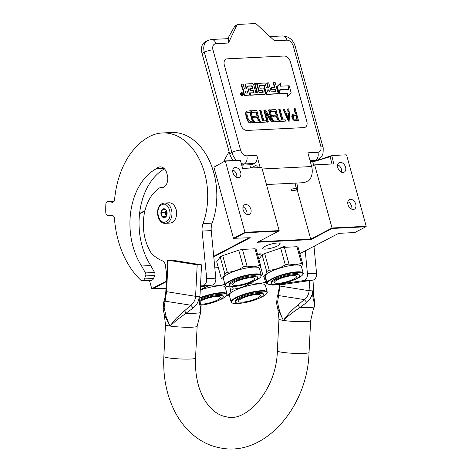 <?xml version="1.0" encoding="UTF-8"?>
<svg xmlns="http://www.w3.org/2000/svg" width="472" height="472" viewBox="0 0 472 472"><rect width="100%" height="100%" fill="white"/><g stroke="black" fill="none" stroke-linecap="round" stroke-linejoin="round"><path stroke-width="0.71" d="M284.191 246.543L281.277 247.346M139.57 213.462L144.957 210.642M214.211 174.386L215.68 173.619M225.303 160.928L213.904 167.177L225.303 160.928L239.8 160.214L240.413 160.427L242.62 168.427L261.765 167.477L279.153 230.607L244.962 232.295L233.498 238.301L250.254 237.717L213.763 256.821M315.851 160.887L331.757 155.548L333.787 163.914L314.641 164.864L332.028 227.988L310.735 239.139L258.45 241.723M299.862 253.665L338.684 233.345L354.82 232.543L365.794 226.796L332.152 228.466L332.028 227.988L366.219 226.3L346.625 155.176L346.253 154.828L331.757 155.548M139.541 213.757L144.875 210.966M214.276 174.634L215.751 173.861M332.152 228.466L310.859 239.611L257.435 242.254L278.734 231.103L245.092 232.773L225.374 161.176L240.413 160.427M314.907 161.3L329.946 156.775L331.58 155.919M345.551 167.206A5.393 3.693 -117.6 0 1 344.176 172.174A5.393 3.693 -117.6 0 1 337.799 167.589A5.393 3.693 -117.6 0 1 339.173 162.616A5.393 3.693 -117.6 0 1 345.551 167.206M355.74 204.199A5.393 3.693 -117.6 0 1 354.366 209.167A5.393 3.693 -117.6 0 1 347.988 204.582A5.393 3.693 -117.6 0 1 349.363 199.609A5.393 3.693 -117.6 0 1 355.74 204.199M149.476 280.415L151.766 288.734L165.996 288.28M166.362 281.094L151.766 288.734M166.333 281.648L152.385 288.952M258.904 259.299L262.131 254.862A20.933 4.602 -15.4 0 1 264.662 253.535L280.681 248.119L280.545 247.853L283.324 246.679L285.076 246.602L284.415 247.334M245.092 232.773L234.118 238.513M257.724 255.01A1.776 0.389 164.6 0 0 260.084 254.349A1.776 0.389 164.6 0 0 260.52 253.942A1.776 0.389 164.6 0 0 259.399 253.883A1.776 0.389 164.6 0 0 257.57 254.455M277.931 245.741A9.009 1.982 164.6 0 0 280.144 243.67A9.009 1.982 164.6 0 0 274.326 243.381A9.009 1.982 164.6 0 0 264.987 246.384A9.009 1.982 164.6 0 0 262.774 248.455A9.009 1.982 164.6 0 0 268.592 248.75A9.009 1.982 164.6 0 0 277.931 245.741M249.116 237.776L213.716 256.308M213.904 167.177L233.498 238.301M240.708 172.392A5.393 3.693 -117.6 0 1 239.333 177.36A5.393 3.693 -117.6 0 1 232.956 172.776A5.393 3.693 -117.6 0 1 234.33 167.802A5.393 3.693 -117.6 0 1 240.708 172.392M250.897 209.385A5.393 3.693 -117.6 0 1 249.523 214.353A5.393 3.693 -117.6 0 1 243.145 209.769A5.393 3.693 -117.6 0 1 244.52 204.801A5.393 3.693 -117.6 0 1 250.897 209.385M249.771 164.769L250.667 168.026M297.118 189.703L310.859 239.611M314.641 164.864L311.62 166.445M366.219 226.3L365.794 226.796M341.581 172.191A5.393 3.693 62.4 0 0 341.457 169.348A5.393 3.693 -117.6 0 0 337.675 164.74M351.77 209.19A5.393 3.693 62.4 0 0 351.646 206.341A5.393 3.693 -117.6 0 0 347.864 201.733M279.153 230.607L278.734 231.103M236.737 177.378A5.393 3.693 62.4 0 0 236.614 174.534A5.393 3.693 -117.6 0 0 232.832 169.926M246.927 214.376A5.393 3.693 62.4 0 0 246.803 211.527A5.393 3.693 -117.6 0 0 243.021 206.919M310.039 160.698L315.443 160.433A12.691 8.691 62.4 0 0 318.045 159.742L315.75 160.94A12.691 8.691 -117.6 0 1 313.154 161.63L310.334 161.772M241.251 163.471A12.691 8.691 62.4 0 0 244.337 163.949L242.042 165.153A12.691 8.691 -117.6 0 1 241.717 165.159M233.262 160.539A12.691 8.691 -117.6 0 1 229.64 153.671L202.028 53.424A12.691 8.691 -117.6 0 1 205.261 41.737L207.55 40.533A12.691 8.691 62.4 0 0 204.323 52.227L202.028 53.424M242.042 165.153L252.072 164.657L254.361 163.454A6.342 4.407 87.2 0 0 256.815 155.341L260.178 167.554M266.462 184.534L303.095 182.723A12.054 8.372 -92.8 0 0 306.812 181.236L308.181 181.165A12.054 8.372 -92.8 0 0 311.65 166.539L307.868 152.816L317.898 152.32A6.342 4.407 87.2 0 1 315.443 160.433L313.154 161.63M250.632 164.728L249.871 165.123M250.862 168.014L256.821 164.899L257.358 167.696M227.227 58.829L284.209 56.009A6.342 4.348 -117.6 0 1 290.41 61.749L306.841 121.422A6.342 4.348 -117.6 0 1 305.225 127.263A6.342 4.348 -117.6 0 1 303.927 127.611L246.95 130.431A6.342 4.348 -117.6 0 1 240.749 124.691L224.312 65.024A6.342 4.348 -117.6 0 1 225.929 59.177A6.342 4.348 -117.6 0 1 227.227 58.829L227.185 58.852A6.342 4.348 62.4 0 0 225.905 59.189M228.424 43.046L215.887 43.666A6.342 4.407 -92.8 0 0 211.48 39.471L228.354 38.639L228.424 43.046L236.655 25.559A3.805 2.608 62.4 0 1 237.522 24.621L235.481 25.689M237.522 24.621A3.805 2.608 62.4 0 1 238.301 24.414L254.727 23.6A3.805 2.608 62.4 0 1 256.945 24.556L274.462 40.769L287 40.149A6.342 4.407 -92.8 0 0 282.592 35.955C288.929 36.368 293.142 39.831 295.224 46.35L322.83 146.591A6.342 1.392 -15.4 0 0 320.812 146.131L293.2 45.89A6.342 1.392 -15.4 0 1 295.224 46.35M305.207 127.275A6.342 4.348 62.4 0 0 306.8 121.44L290.368 61.773A6.342 4.348 62.4 0 0 284.168 56.032L227.185 58.852M235.451 25.706L234.466 26.703L227.722 38.669M292.681 114.301L291.79 116.342L292.144 118.124L293.183 119.876L294.711 120.826L298.452 120.448L295.165 108.519L294.333 108.56L295.802 113.888L292.681 114.301L292.197 116.124L292.551 117.911L294.357 120.395L298.452 120.448M294.333 108.56L293.92 108.772L295.336 113.911M283.377 109.097L282.97 109.315L288.475 121.139L289.584 121.086L289.991 120.867L288.923 108.825L288.091 108.867L288.374 111.941L285.601 112.076L284.209 109.056L283.377 109.097L288.882 120.92L289.991 120.867M288.091 108.867L287.684 109.079L287.95 111.964M279.937 120.077L279.53 120.295L279.878 121.564L285.554 121.086L285.206 119.817L282.988 119.929L280.049 109.262L279.217 109.303L282.156 119.971L279.937 120.077L280.285 121.351L285.554 121.086M279.217 109.303L278.81 109.522L281.695 119.994M275.07 111.25L275.477 111.032L276.598 115.097L272.993 115.274L272.586 115.492L273.005 117.015L277.017 116.619L277.925 119.923L273.766 120.13L273.359 120.342L273.778 121.865L279.176 121.404L275.89 109.469L270.491 109.929L270.91 111.457L275.07 111.25L276.138 115.121M276.61 116.838L277.465 119.947M265.99 113.327L271.418 121.982L273.076 121.705L269.789 109.77L268.957 109.811L271.825 120.224L265.494 109.982L264.243 110.047L267.53 121.982L268.361 121.941L265.565 111.781L271.831 121.764L273.076 121.705M264.243 110.047L263.836 110.259L267.123 122.195L268.361 121.941M268.957 109.811L268.55 110.029L270.981 118.855M260.804 121.027L260.397 121.239L260.745 122.508L266.42 122.036L266.072 120.767L263.854 120.873L260.916 110.212L260.084 110.253L263.022 120.915L260.804 121.027L261.152 122.295L266.42 122.036M260.084 110.253L259.677 110.466L262.562 120.938M255.936 112.194L256.343 111.982L257.464 116.041L253.452 116.436L253.871 117.959L257.883 117.569L258.792 120.867L254.632 121.074L254.225 121.286L254.644 122.808L260.042 122.348L256.756 110.418L251.358 110.879L251.777 112.401L255.936 112.194L257.004 116.065M257.476 117.782L258.332 120.891M246.708 111.174L245.882 111.923L245.611 113.994L246.868 119.08L247.912 121.345L248.75 122.331L250.207 123.033L253.942 122.649L250.656 110.719L246.708 111.174L246.018 112.749L246.231 115.056L247.765 120.124L249.157 122.118L250.614 122.814L253.942 122.649M241.357 92.683L240.95 92.895A1.499 1.027 62.4 0 0 240.567 94.276A1.499 1.027 62.4 0 0 242.343 95.55L242.75 95.338A1.499 1.027 62.4 0 0 243.133 93.957A1.499 1.027 62.4 0 0 241.357 92.683A1.499 1.027 62.4 0 0 240.98 94.064A1.499 1.027 62.4 0 0 242.75 95.338M243.853 90.046L243.44 90.258A1.387 0.95 62.4 0 0 243.086 91.538L243.947 94.654A0.932 0.637 62.4 0 0 244.856 95.491L249.741 95.061L247.511 86.028L251.989 85.81L252.337 86.128L253.004 88.541L250.066 88.689L250.644 90.771L253.576 90.63L254.06 92.382L253.895 92.724L250.443 92.895L251.021 94.996L264.951 94.306A0.932 0.637 62.4 0 0 265.14 94.252A0.932 0.637 62.4 0 0 265.376 93.397L264.131 88.878A0.932 0.637 62.4 0 0 263.223 88.04L260.29 88.181L259.948 87.863L259.458 85.456L264.013 85.214L266.509 93.344A0.932 0.637 62.4 0 0 267.417 94.182L277.565 93.68A0.932 0.637 62.4 0 0 277.754 93.633A0.932 0.637 62.4 0 0 277.99 92.772L275.17 82.529L273.577 82.612L274.91 87.462L271.211 87.645L271.783 89.727L275.489 89.544L275.807 91.645L271.199 91.869L268.715 82.848L267.123 82.93L268.462 87.78L266.361 87.88L265.264 83.91A0.932 0.637 62.4 0 0 264.355 83.066L257.724 83.396A0.932 0.637 62.4 0 0 257.529 83.444A0.932 0.637 62.4 0 0 257.293 84.305L258.721 89.485A0.932 0.637 62.4 0 0 259.635 90.329L262.568 90.181L262.91 90.5L263.211 92.252L259.034 92.471L256.544 83.455L254.951 83.532L257.435 92.553L255.842 92.63L253.6 84.488A0.932 0.637 62.4 0 0 252.691 83.644L246.059 83.969A0.932 0.637 62.4 0 0 245.865 84.022A0.932 0.637 62.4 0 0 245.629 84.877L246.726 88.854L245.133 88.931A0.932 0.637 -117.6 0 1 244.225 88.093L243.127 84.116L241.534 84.193L242.779 88.712A1.387 0.95 62.4 0 0 244.136 89.969A1.387 0.95 62.4 0 0 243.853 90.046A1.387 0.95 62.4 0 0 243.499 91.326L244.354 94.435A0.932 0.637 62.4 0 0 245.263 95.279L249.741 95.061M241.534 84.193L241.127 84.411L242.366 88.931A1.387 0.95 62.4 0 0 243.593 90.181M245.647 84.187A0.932 0.637 62.4 0 0 245.458 84.234A0.932 0.637 62.4 0 0 245.222 85.096L246.26 88.878M254.951 83.532L254.544 83.745L256.974 92.577M262.91 92.282L263.299 91.928M257.311 83.609A0.932 0.637 62.4 0 0 257.122 83.662A0.932 0.637 62.4 0 0 256.886 84.517L258.314 89.704A0.932 0.637 62.4 0 0 259.222 90.541L262.155 90.4L262.892 92.14M267.123 82.93L266.715 83.143L267.996 87.804M275.577 91.656L275.972 91.297M271.211 87.645L270.798 87.857L271.376 89.94L275.076 89.757L275.56 91.515M273.577 82.612L273.17 82.824L274.45 87.485M259.358 85.638L263.6 85.426L263.948 85.745L266.096 93.556A0.932 0.637 62.4 0 0 267.005 94.4L277.152 93.898A0.932 0.637 62.4 0 0 277.347 93.845A0.932 0.637 62.4 0 0 277.495 93.716M250.443 92.895L250.036 93.114L250.614 95.208L264.538 94.518A0.932 0.637 62.4 0 0 264.727 94.471A0.932 0.637 62.4 0 0 264.88 94.341M253.665 92.736L254.06 92.382M250.066 88.689L249.658 88.901L250.231 90.99L253.169 90.842L253.647 92.595M247.334 86.234L251.582 86.022L252.538 88.565M279.2 93.615L287.59 93.379L287 97.031L287.407 96.813L291.189 92.972L289.2 85.756L288.569 89.662L280.144 90.081L279.577 93.58L287.997 93.167L287.407 96.813M288.25 89.296L288.191 89.68M279.831 89.892L288.286 89.279L288.852 85.774L280.457 86.193L281.035 82.612L277.259 86.447L279.229 93.598L279.866 89.692L288.286 89.279M281.035 82.612L276.852 86.665L278.822 93.816L279.229 93.598M292.144 118.124L292.551 117.911M291.861 117.109L292.274 116.897M291.79 116.342L292.197 116.124M291.926 115.304L292.339 115.091M294.711 120.826L295.124 120.614M293.95 120.608L294.357 120.395M293.183 119.876L293.596 119.658M292.493 118.879L292.9 118.667M288.475 121.139L288.882 120.92M279.878 121.564L280.285 121.351M270.91 111.457L275.477 111.032M270.898 109.716L271.317 111.239M273.778 121.865L279.176 121.404M273.766 120.13L274.185 121.652M273.005 117.015L277.017 116.619M272.993 115.274L273.412 116.796M271.418 121.982L271.831 121.764M267.123 122.195L267.53 121.982M260.745 122.508L261.152 122.295M251.777 112.401L256.343 111.982M251.765 110.666L252.184 112.188M254.644 122.808L260.042 122.348M254.632 121.074L255.051 122.596M253.871 117.959L257.883 117.569M253.859 116.224L254.278 117.746M250.207 123.033L250.614 122.814M249.446 122.808L249.853 122.596M248.75 122.331L249.157 122.118M247.912 121.345L248.325 121.127M247.357 120.342L247.765 120.124M246.868 119.08L247.281 118.861M245.818 115.268L246.231 115.056M245.611 113.994L246.018 113.781M245.605 112.961L246.018 112.749M245.882 111.923L246.29 111.705M275.076 89.757L275.489 89.544M271.376 89.94L271.783 89.727M250.614 95.208L251.021 94.996M253.169 90.842L253.576 90.63M250.231 90.99L250.644 90.771M279.17 93.798L279.577 93.58M287.59 93.379L287.997 93.167M279.772 90.276L280.144 90.081M288.823 85.957L289.2 85.756M276.852 86.665L277.259 86.447M296.221 115.416L297.272 119.221L294.15 119.121L293.171 117.109L293.584 115.546L296.221 115.416L295.808 115.628L296.805 119.245M286.02 113.085L288.516 112.961L289.159 119.882L286.02 113.085M250.195 121.292L248.532 119.829L247.062 115.015L246.986 113.215L247.747 112.407L250.243 112.283L252.691 121.168L250.195 121.292M241.953 95.025L241.286 93.049L241.947 93.904L242.225 93.002L242.773 94.99L241.953 95.025M245.039 91.049L247.298 90.937L247.871 93.025L245.865 93.126L245.039 91.049M266.934 89.969L269.034 89.863L269.429 91.946L267.766 92.04L266.934 89.969M293.324 115.752L295.808 115.628M286.109 113.274L288.516 112.961M288.109 113.18L288.622 118.72M247.381 112.619L250.243 112.283M249.835 112.495L252.231 121.192M241.676 94.111L242.248 93.887M245.092 91.243L247.298 90.937M246.891 91.155L247.411 93.049M266.987 90.158L269.034 89.863M268.627 90.081L269.111 91.834L269.518 91.621M241.794 94.884L242.46 94.66L241.929 94.282L242.46 94.66M291.637 190.694C290.805 190.358 290.699 189.821 291.312 189.083C292.138 189.419 292.251 189.956 291.637 190.694L296.198 190.104M291.312 189.083L295.985 188.481C296.817 188.818 296.923 189.355 296.31 190.092L296.469 190.063C297.407 189.962 297.82 189.124 297.702 187.561L296.799 183.036M176.504 215.173A9.641 6.696 -92.8 0 0 176.51 215.108A9.641 6.696 -92.8 0 0 176.262 210.093A9.641 6.696 -92.8 0 0 176.251 210.028M165.418 223.309L170.067 223.079A10.148 7.05 -92.8 0 0 172.197 222.483A10.148 7.05 -92.8 0 0 176.493 215.238A10.148 7.05 -92.8 0 0 176.233 209.963A10.148 7.05 -92.8 0 0 176.115 209.509A10.148 7.05 -92.8 0 0 169.065 202.801L164.415 203.031L162.026 203.692C154.456 207.131 157.123 224.106 165.418 223.309A10.148 7.05 -92.8 0 0 167.542 222.713A10.148 7.05 -92.8 0 0 171.796 211.255A10.148 7.05 -92.8 0 0 164.415 203.031M161.701 204.86C154.167 208.217 159.052 225.958 166.303 221.569C173.843 218.212 168.958 200.47 161.701 204.86M162.852 209.037A4.443 3.086 -92.8 0 0 161.135 214.713A4.443 3.086 -92.8 0 0 165.153 217.391A4.443 3.086 -92.8 0 0 167.035 214.223A4.443 3.086 -92.8 0 0 166.923 211.91A4.443 3.086 -92.8 0 0 162.852 209.037M166.94 211.993L165.926 209.857L162.899 209.078L161.011 212.429L162.15 216.565L165.176 217.344L167.064 213.993M162.15 216.565L166.055 216.371M161.011 212.429L165.082 212.229L166.179 216.211M166.185 210.264L165.082 212.229M166.197 210.276A3.805 2.643 -92.8 0 0 166.026 210.553A3.805 2.643 -92.8 0 0 165.648 214.294A3.805 2.643 -92.8 0 0 166.421 215.852M166.828 215.043A3.805 2.643 87.2 0 1 166.634 211.114M172.445 222.347L171.519 222.784M293.855 279.925A18.337 4.03 164.6 0 0 302.735 274.651A18.337 4.03 164.6 0 0 297.112 272.326A18.337 4.03 -15.4 0 0 275.819 277.459A18.337 4.03 -15.4 0 0 268.297 284.138A18.337 4.03 -15.4 0 0 273.441 284.716A18.337 4.03 164.6 0 0 278.627 284.126M302.735 274.651L303 274.214A18.715 4.112 164.6 0 0 303.219 273.194A18.715 4.112 164.6 0 0 297.254 271.837A18.715 4.112 -15.4 0 0 277.318 276.374A18.715 4.112 -15.4 0 0 267.134 283.129L265.258 276.327A18.715 4.112 -15.4 0 1 275.447 269.577A18.715 4.112 -15.4 0 1 295.383 265.034A18.715 4.112 164.6 0 1 301.348 266.391L303.219 273.194M268.297 284.138L267.842 283.896A18.715 4.112 -15.4 0 1 267.134 283.129M284.392 247.34L296.923 246.714L301.519 263.411L295.543 264.757L288.988 264.031L284.392 247.34A20.933 4.602 -15.4 0 0 280.681 248.119L285.277 264.816C280.315 267.99 274.975 269.789 269.264 270.232L264.662 253.535M262.131 254.862L266.727 271.559A20.933 4.602 -15.4 0 1 269.264 270.232M260.573 266.668L263.24 276.35C264.78 276.12 265.942 274.521 266.727 271.559M265.482 277.135L264.42 276.893A20.933 4.602 -15.4 0 1 263.24 276.35M296.923 246.714A20.933 4.602 164.6 0 1 298.097 247.257L302.699 263.954A20.933 4.602 164.6 0 0 301.519 263.411M301.508 266.981L302.699 263.954M285.277 264.816A20.933 4.602 -15.4 0 1 288.988 264.031M277.335 279.878A11.422 2.513 -15.4 0 1 289.171 276.073A11.422 2.513 -15.4 0 1 296.546 276.439A11.422 2.513 -15.4 0 1 293.743 279.07A11.422 2.513 164.6 0 1 281.902 282.875A11.422 2.513 164.6 0 1 274.527 282.504A11.422 2.513 164.6 0 1 277.335 279.878M299.419 275.648L299.159 274.692A14.402 3.168 -15.4 0 0 289.855 274.226A14.402 3.168 -15.4 0 0 274.928 279.029A14.402 3.168 164.6 0 0 271.388 282.344L271.654 283.3A14.402 3.168 164.6 0 0 280.958 283.766A14.402 3.168 164.6 0 0 295.885 278.964A14.402 3.168 -15.4 0 0 299.419 275.648A14.402 3.168 -15.4 0 0 290.121 275.182A14.402 3.168 -15.4 0 0 275.188 279.984A14.402 3.168 164.6 0 0 271.654 283.3M251.918 282.002A18.337 4.03 164.6 0 0 260.804 276.728A18.337 4.03 164.6 0 0 255.175 274.397A18.337 4.03 -15.4 0 0 233.882 279.536A18.337 4.03 -15.4 0 0 226.359 286.215A18.337 4.03 -15.4 0 0 231.504 286.787A18.337 4.03 164.6 0 0 236.69 286.197M260.804 276.728L261.063 276.285A18.715 4.112 164.6 0 0 261.281 275.264A18.715 4.112 164.6 0 0 255.317 273.913A18.715 4.112 -15.4 0 0 235.38 278.45A18.715 4.112 -15.4 0 0 225.197 285.206L223.321 278.403A18.715 4.112 -15.4 0 1 233.51 271.648A18.715 4.112 -15.4 0 1 253.446 267.111A18.715 4.112 164.6 0 1 259.411 268.462L261.281 275.264M226.359 286.215L225.905 285.973A18.715 4.112 -15.4 0 1 225.197 285.206M242.455 249.411L254.986 248.791L259.582 265.488L253.606 266.827L247.051 266.108L242.455 249.411A20.933 4.602 -15.4 0 0 238.743 250.195L243.34 266.892C238.378 270.061 233.038 271.866 227.327 272.303L222.725 255.612L238.743 250.195M224.79 273.63C224.005 276.598 222.843 278.197 221.309 278.427L216.707 261.73L220.194 256.939L224.79 273.63A20.933 4.602 -15.4 0 1 227.327 272.303M220.194 256.939A20.933 4.602 -15.4 0 1 222.725 255.612M223.545 279.212L222.483 278.97A20.933 4.602 -15.4 0 1 221.309 278.427M254.986 248.791A20.933 4.602 164.6 0 1 256.16 249.334L260.762 266.031A20.933 4.602 164.6 0 0 259.582 265.488M259.57 269.052L260.762 266.031M243.34 266.892A20.933 4.602 -15.4 0 1 247.051 266.108M235.398 281.955A11.422 2.513 -15.4 0 1 247.234 278.144A11.422 2.513 -15.4 0 1 254.609 278.515A11.422 2.513 -15.4 0 1 251.806 281.141A11.422 2.513 164.6 0 1 239.965 284.952A11.422 2.513 164.6 0 1 232.59 284.581A11.422 2.513 164.6 0 1 235.398 281.955M257.488 277.725L257.222 276.769A14.402 3.168 -15.4 0 0 247.918 276.303A14.402 3.168 -15.4 0 0 232.991 281.106A14.402 3.168 164.6 0 0 229.451 284.415L229.716 285.371A14.402 3.168 164.6 0 0 239.021 285.837A14.402 3.168 164.6 0 0 253.948 281.035A14.402 3.168 -15.4 0 0 257.488 277.725A14.402 3.168 -15.4 0 0 248.183 277.259A14.402 3.168 -15.4 0 0 233.251 282.061A14.402 3.168 164.6 0 0 229.716 285.371M257.854 298.782A18.337 4.03 164.6 0 0 266.739 293.501A18.337 4.03 164.6 0 0 261.11 291.177A18.337 4.03 -15.4 0 0 239.817 296.31A18.337 4.03 -15.4 0 0 232.295 302.989A18.337 4.03 -15.4 0 0 237.44 303.567A18.337 4.03 164.6 0 0 242.626 302.977M266.739 293.501L267.005 293.065A18.715 4.112 164.6 0 0 267.217 292.044A18.715 4.112 164.6 0 0 261.258 290.687A18.715 4.112 -15.4 0 0 241.316 295.23A18.715 4.112 -15.4 0 0 231.132 301.98L229.262 295.183A18.715 4.112 -15.4 0 1 239.446 288.427A18.715 4.112 -15.4 0 1 259.382 283.884A18.715 4.112 164.6 0 1 265.347 285.241L267.217 292.044M232.295 302.989L231.84 302.747A18.715 4.112 -15.4 0 1 231.132 301.98M252.662 281.707L252.986 282.881L259.541 283.607L265.524 282.262L264.007 276.757M232.607 286.716L233.262 289.082C238.98 288.646 244.319 286.84 249.281 283.666A20.933 4.602 -15.4 0 1 252.986 282.881M249.127 283.111L249.281 283.666M229.74 286.817L230.725 290.41A20.933 4.602 -15.4 0 1 233.262 289.082M227.085 294.622L227.244 295.201C228.778 294.97 229.941 293.372 230.725 290.41M229.48 295.985L228.418 295.743A20.933 4.602 -15.4 0 1 227.244 295.201M265.116 277.058L266.698 282.805A20.933 4.602 164.6 0 0 265.524 282.262M265.506 285.831L266.698 282.805M241.334 298.729A11.422 2.513 -15.4 0 1 253.169 294.923A11.422 2.513 -15.4 0 1 260.55 295.295A11.422 2.513 -15.4 0 1 257.741 297.921A11.422 2.513 164.6 0 1 245.906 301.726A11.422 2.513 164.6 0 1 238.531 301.36A11.422 2.513 164.6 0 1 241.334 298.729M263.423 294.498L263.158 293.549A14.402 3.168 -15.4 0 0 253.859 293.077A14.402 3.168 -15.4 0 0 238.926 297.879A14.402 3.168 164.6 0 0 235.392 301.195L235.652 302.151A14.402 3.168 164.6 0 0 244.956 302.617A14.402 3.168 164.6 0 0 259.883 297.814A14.402 3.168 -15.4 0 0 263.423 294.498A14.402 3.168 -15.4 0 0 254.119 294.032A14.402 3.168 -15.4 0 0 239.192 298.835A14.402 3.168 164.6 0 0 235.652 302.151M200.818 305.213A18.337 4.03 164.6 0 0 202.512 304.959M217.745 300.764A18.337 4.03 164.6 0 0 226.625 295.484A18.337 4.03 164.6 0 0 220.996 293.159A18.337 4.03 -15.4 0 0 199.91 298.215M226.625 295.484L226.89 295.047A18.715 4.112 164.6 0 0 227.109 294.026A18.715 4.112 164.6 0 0 221.144 292.675A18.715 4.112 -15.4 0 0 199.91 297.714M200.264 290.068A18.715 4.112 -15.4 0 1 219.268 285.873A18.715 4.112 164.6 0 1 225.232 287.224L227.109 294.026M214.819 267.848L218.347 267.677M225.41 284.25L219.427 285.589L212.878 284.87M209.137 285.548L200.281 289.761M225.398 287.814L226.171 286.115M209.167 285.654A20.933 4.602 -15.4 0 1 210.547 285.342M200.087 301.36A11.422 2.513 164.6 0 1 201.219 300.717A11.422 2.513 -15.4 0 1 213.055 296.906A11.422 2.513 -15.4 0 1 220.436 297.277A11.422 2.513 -15.4 0 1 217.627 299.903A11.422 2.513 164.6 0 1 200.559 304.169M200.795 305.136A14.402 3.168 164.6 0 0 219.769 299.797A14.402 3.168 -15.4 0 0 223.309 296.487A14.402 3.168 -15.4 0 0 214.618 295.914A14.402 3.168 -15.4 0 0 199.998 300.363M199.933 299.313A14.402 3.168 -15.4 0 1 214.483 294.935A14.402 3.168 -15.4 0 1 223.044 295.531L223.309 296.487M223.752 161.743A81.208 56.404 87.2 0 1 229.126 151.813M271.17 284.728A6.342 4.407 -92.8 0 0 272.775 285.076A6.342 4.407 -92.8 0 0 273.07 285.047L303.661 280.592A6.342 4.407 -92.8 0 0 307.431 273.648L305.248 250.844M313.968 246.278L316.547 273.194A6.342 4.407 87.2 0 1 312.783 280.138L282.185 284.592A6.342 4.407 87.2 0 1 281.89 284.622L272.775 285.076M166.598 276.456L165.619 266.255A6.342 4.407 87.2 0 0 162.303 260.798A49.867 34.639 87.2 0 1 151.347 253.275A41.365 28.733 87.2 0 1 145.4 239.741A41.365 28.733 87.2 0 1 159.908 187.703L163.176 187.537M163.931 168.315L156.456 168.687A60.652 42.126 87.2 0 0 132.951 246.254A60.652 42.126 87.2 0 0 141.606 266.007L150.721 265.553A60.652 42.126 87.2 0 1 142.066 245.806A60.652 42.126 87.2 0 1 164.468 168.834M150.721 265.553L154.562 272.48A2.667 1.853 87.2 0 1 154.751 275.477L145.636 275.925L144.438 278.94A3.805 2.643 -92.8 0 1 142.314 280.769A3.805 2.643 -92.8 0 1 140.727 280.12A81.208 56.404 87.2 0 1 118.201 240.325A81.208 56.404 87.2 0 1 114.448 218.43A3.174 2.201 87.2 0 0 112.1 215.48L108.135 215.651A3.174 2.201 -92.8 0 1 105.781 212.471A93.261 64.776 87.2 0 1 105.846 204.405A3.174 2.201 -92.8 0 1 107.893 201.526L114.112 201.219M114.082 201.261L108.247 201.55L112.206 202.27A3.174 2.201 87.2 0 0 112.56 202.293A3.174 2.201 87.2 0 0 114.59 199.644A81.208 56.404 87.2 0 1 149.577 136.514A60.906 42.303 87.2 0 1 162.344 132.962A60.906 42.303 87.2 0 1 200.7 162.144A60.906 42.303 87.2 0 1 203.031 223.586L212.146 223.132A12.691 8.815 -92.8 0 0 211.255 230.613L215.81 278.179A6.342 4.407 87.2 0 1 212.04 285.123L200.429 286.811M108.247 201.55A3.174 2.201 -92.8 0 0 107.893 201.526M145.636 275.925A2.667 1.853 -92.8 0 0 145.447 272.934L141.606 266.007M156.456 168.687A9.641 6.696 87.2 0 1 160.114 166.858A9.641 6.696 87.2 0 1 166.811 173.23L167.306 175.023A9.641 6.696 87.2 0 1 161.56 187.909A9.641 6.696 87.2 0 1 159.908 187.703M212.04 285.123L200.476 285.932M202.925 285.572A6.342 4.407 -92.8 0 0 206.689 278.627L202.134 231.068A12.691 8.815 87.2 0 1 203.031 223.586M154.751 275.477L153.553 278.492A3.805 2.643 87.2 0 1 151.429 280.321L142.314 280.769M162.344 132.962L171.46 132.514A60.906 42.303 87.2 0 1 209.822 161.695A60.906 42.303 87.2 0 1 212.146 223.132M314.092 302.009L314.511 300.245C313.508 296.392 313.16 293.224 313.455 290.74L312.676 290.888C312.334 295.608 310.346 299.437 306.706 302.375L299.844 307.656A19.328 1.982 -177.1 0 0 314.181 306.942A2.537 2.047 17.5 0 0 314.476 306.393L313.237 309.673L314.181 306.942L314.092 302.009C313.042 299.301 312.57 295.596 312.676 290.888L309.095 290.699C308.836 294.351 307.254 297.319 304.34 299.59L297.926 304.989C292.003 309.892 287.165 315.036 283.406 320.417L277.819 308.936L278.964 319.054A15.859 1.628 2.9 0 0 283.406 320.417C280.232 313.951 278.315 307.75 277.642 301.815L280.12 284.71M306.706 302.375L304.34 299.59L278.421 295.537L277.212 296.44C278.02 294.811 278.728 291.312 279.335 285.938L309.095 290.699L309.602 280.604M297.926 304.989L299.844 307.656C293.437 311.744 287.955 315.998 283.406 320.417A15.859 1.628 2.9 0 0 300.699 321.656A15.859 1.628 2.9 0 0 310.647 320.653L313.237 309.673M164.291 314.476L169.908 326.028L177.366 319.579L193.201 307.992C196.871 305.024 198.865 301.189 199.178 296.505C199.06 301.183 199.532 304.888 200.588 307.626L200.677 312.558L197.143 326.264A15.859 1.628 -177.1 0 1 187.195 327.273A15.859 1.628 -177.1 0 1 169.908 326.028L176.375 318.116L190.841 305.207L193.201 307.992M314.511 300.245L314.476 306.393M201.538 264.839L197.184 264.804L195.591 296.316L165.831 291.554C165.471 295.484 165.418 296.853 163.707 302.056L164.923 301.154L190.841 305.207C193.738 302.959 195.32 299.997 195.591 296.316L199.951 296.357L201.538 264.839L171.778 260.078L167.424 260.037L168.132 260.255L166.545 291.773L164.144 307.425L166.079 316.505L169.908 326.028A15.859 1.628 -177.1 0 1 165.46 324.665L163.855 356.496A15.859 1.628 2.9 0 0 168.303 357.859A15.859 1.628 2.9 0 0 185.59 359.103A15.859 1.628 2.9 0 0 195.538 358.095C194.942 374.314 197.839 388.037 204.228 399.259C211.468 411.442 219.875 415.867 226.684 416.853C245.428 422.706 276.533 390.727 277.359 350.879L278.964 319.054M199.951 296.357C199.957 300.08 199.727 301.071 201.007 305.862L200.588 307.626M168.132 260.255L197.184 264.804M314.057 247.186L315.101 245.688A23.222 23.222 0 0 1 314.83 246.118L314.057 247.186M330.117 156.403L331.934 164.008M312.676 161.654L313.697 165.353M317.898 152.32C320.571 151.831 321.538 149.766 320.812 146.131M215.887 43.666C213.22 44.156 212.247 46.221 212.972 49.855A6.342 1.392 164.6 0 0 204.323 52.227L231.929 152.468L229.64 153.671M212.972 49.855L240.584 150.096A6.342 1.392 164.6 0 0 231.929 152.468A12.691 8.691 62.4 0 0 236.513 160.374M240.584 150.096C241.853 153.707 243.918 155.624 246.785 155.843A6.342 4.407 87.2 0 1 244.337 163.949L254.361 163.454M293.2 45.89C291.932 42.279 289.867 40.362 287 40.149M246.785 155.843L256.815 155.341M311.65 166.539L262.178 168.988M234.466 26.703L236.655 25.559M244.856 95.491L245.263 95.279M243.947 94.654L244.354 94.435M243.086 91.538L243.499 91.326M242.366 88.931L242.779 88.712M245.222 85.096L245.629 84.877M262.503 90.718L262.91 90.5M262.155 90.4L262.568 90.181M259.222 90.541L259.635 90.329M258.314 89.704L258.721 89.485M256.886 84.517L257.293 84.305M277.152 93.898L277.565 93.68M267.005 94.4L267.417 94.182M266.096 93.556L266.509 93.344M263.948 85.745L264.355 85.532M263.6 85.426L264.013 85.214M264.538 94.518L264.951 94.306M251.924 86.341L252.337 86.128M251.582 86.022L251.989 85.81M241.776 94.837L242.089 94.677M296.009 188.481L296.086 187.885L297.478 187.649M282.185 284.592L273.07 285.047M312.783 280.138L303.661 280.592M316.547 273.194L307.431 273.648M112.206 202.27L112.908 202.234M153.553 278.492L144.438 278.94M154.562 272.48L145.447 272.934M215.81 278.179L206.689 278.627M202.134 231.068L211.255 230.613M163.855 356.496C162.905 376.798 166.569 395.182 174.858 411.637C179.572 420.788 185.584 428.482 192.889 434.724C201.438 441.951 211.072 446.441 221.781 448.193C265.588 456.188 307.644 406.244 309.042 352.478A15.859 1.628 -177.1 0 1 299.095 353.487A15.859 1.628 -177.1 0 1 281.802 352.242A15.859 1.628 -177.1 0 1 277.359 350.879M277.819 308.936L276.61 303.466A2.537 1.705 -8.7 0 1 277.642 301.815M184.422 310.6L186.34 313.266A19.328 1.982 2.9 0 0 200.677 312.558L199.733 315.284M164.144 307.425L163.105 309.083L164.315 314.553L165.46 324.665M314.039 247.033A19.033 13.222 -92.8 0 0 314.889 245.8M313.986 246.467A19.033 13.222 -92.8 0 0 314.193 246.166M318.045 159.742C320.683 158.256 322.352 156.02 323.049 153.04C323.32 148.822 323.249 146.674 322.83 146.591M211.48 39.471L207.55 40.533M269.943 36.58L282.592 35.955M245.865 84.022L245.458 84.234M257.529 83.444L257.122 83.662M277.754 93.633L277.347 93.845M265.14 94.252L264.727 94.471M295.136 183.118L296.086 187.885M309.042 352.478L310.647 320.653M197.143 326.264L195.538 358.095M276.61 303.466L277.212 296.44M279.394 284.746L279.335 285.938M313.455 290.74L314.01 279.69M163.707 302.056L163.105 309.083M201.007 305.862L200.972 312.01M167.424 260.037L165.831 291.554"/></g></svg>
